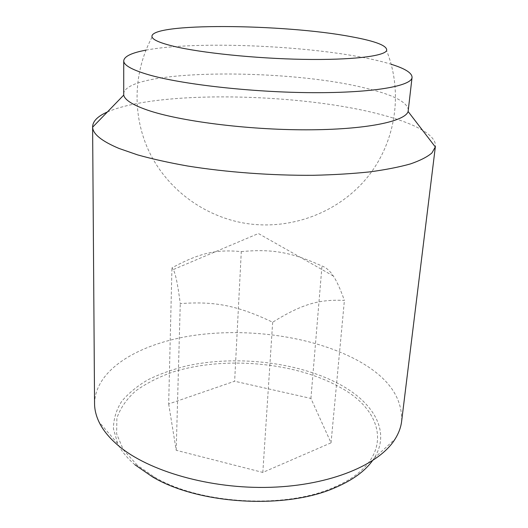 <?xml version="1.0" encoding="UTF-8"?>
<svg xmlns="http://www.w3.org/2000/svg" width="528" height="528" viewBox="0 0 528 528"><rect width="100%" height="100%" fill="white"/><g stroke="black" fill="none" stroke-linecap="round" stroke-linejoin="round"><path stroke-width="0.4" stroke-dasharray="2.64 1.98" d="M241.289 251.612C271.722 248.761 291.106 251.988 321.988 266.006C326.159 267.518 329.921 270.831 333.274 275.959C336.6 280.784 340.309 288.941 344.401 300.432C319.447 299.198 302.333 303.824 272.666 322.219C236.973 305.309 214.751 301.132 180.266 303.6C177.764 284.183 175.402 272.851 173.184 269.603L171.95 267.848C200.026 252.701 216.592 249.282 241.289 251.612L234.637 381.236L168.67 403.966L171.95 267.848M94.558 403.603C95.198 368.9 140.085 343.167 194.218 335.359C248.747 327.637 311.764 336.442 355.37 359.238C387.09 375.956 402.508 396.647 401.63 421.304M372.372 460.825L374.055 458.37C390.799 432.333 374.246 403.63 341.689 385.447C300.386 362.333 237.534 354.776 186.899 365.845C172.729 369.369 159.786 373.989 148.078 379.711C137.273 386.027 128.469 393.261 121.658 401.419C116.2 410.025 113.461 419.166 113.441 428.855L117.691 443.593C121.268 450.919 127.024 457.981 134.957 464.779M107.369 111.982C157.628 90.156 298.564 92.921 380.021 114.325C413.609 122.991 436.735 134.779 435.389 146.48M123.578 93.865C125.921 69.029 284.328 68.033 364.241 87.826C392.905 94.538 407.629 102.029 408.401 110.293M145.939 50.14C194.773 40.867 303.613 45.256 367.013 58.271C376.279 60.152 384.351 62.159 391.215 64.284M137.293 465.247L123.354 449.816L116.622 433.825L116.879 418.196C120.272 408.217 126.542 399.128 135.696 390.931C146.19 383.387 158.558 377.091 172.801 372.049C224.321 355.839 295.112 362.036 339.926 387.268C387.05 412.262 395.162 461.439 333.782 487.357C285.641 509.19 199.676 504.233 154.367 477.015L137.293 465.247M168.67 403.966L176.194 450.278L262.825 472.435L331.036 442.84L310.913 398.435L234.637 381.236M310.913 398.435L321.988 266.006M176.194 450.278L180.266 303.6M331.036 442.84L344.401 300.432M262.825 472.435L272.666 322.219M152.084 37.118C131.861 74.679 132.521 120.186 151.325 156.017C170.359 191.816 206.045 216.797 245.322 223.318C289.199 230.36 335.775 213.979 365.257 179.85C394.555 145.695 404.243 94.928 386.608 50.635M333.274 275.959L258.41 233.528L173.184 269.603M117.691 443.593L98.927 421.793M333.782 487.357L335.795 487.37M154.367 477.015L152.368 476.797M374.055 458.37L395.195 438.88"/><path stroke-width="0.79" d="M173.336 46.207C200.521 52.826 255.427 58.535 303.349 59.36C351.358 60.205 383.882 56.245 386.608 50.635C387.763 45.89 376.108 41.276 351.628 36.782C284.156 23.747 146.876 22.427 152.084 37.118C153.252 39.989 160.334 43.019 173.336 46.207M391.215 64.284C405.108 68.587 412.058 72.963 412.058 77.411L408.118 111.514L435.323 146.949L435.389 146.48L401.63 421.304C400.91 427.244 398.765 433.105 395.195 438.88C379.678 464.429 330.997 485.404 270.633 487.298C210.316 489.238 148.177 471.141 118.18 445.467C109.184 437.824 102.769 429.931 98.927 421.793C96.043 415.648 94.591 409.583 94.558 403.603L92.611 126.72C92.836 121.13 97.753 116.219 107.369 111.982M435.323 146.949L431.904 152.981C427.343 156.889 420.209 160.532 410.5 163.904C399.313 167.053 385.763 169.712 369.838 171.871C352.697 173.679 333.947 174.821 313.586 175.289C271.953 175.626 226.439 172.26 187.684 166.023C168.967 162.703 152.275 158.987 137.61 154.889L119.051 148.46C101.706 141.154 92.895 134.066 92.624 127.189L92.611 126.72M408.118 111.514C405.075 121.506 365.62 129.796 306.253 129.815C246.979 129.881 179.48 121.15 147.596 110.154C132.759 105.006 124.799 99.99 123.724 95.113L123.73 60.793C124.238 56.364 131.644 52.82 145.939 50.14M412.058 77.411C411.748 85.978 373.461 93.001 312.576 92.671C251.81 92.387 181.045 84.302 148.078 74.6C131.729 69.742 123.611 65.135 123.73 60.793M134.957 464.779L152.368 476.797C198.594 504.629 286.671 509.711 335.795 487.37C352.658 480.038 364.855 471.187 372.372 460.825M123.724 95.113L92.624 127.189"/></g></svg>
